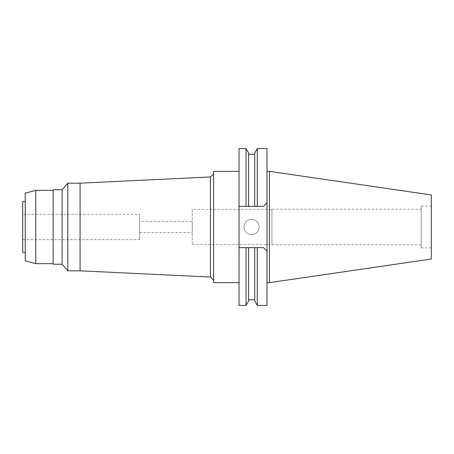 <?xml version="1.0" encoding="UTF-8"?>
<svg xmlns="http://www.w3.org/2000/svg" width="454" height="454" viewBox="0 0 454 454"><rect width="100%" height="100%" fill="white"/><g stroke="black" fill="none" stroke-linecap="round" stroke-linejoin="round"><path stroke-width="0.34" stroke-dasharray="2.27 1.7" d="M431.3 194.953L431.3 259.047M431.3 206.099L431.3 247.901L431.3 206.099L421.181 206.099L421.181 247.901L421.181 206.099M269.392 171.345L269.392 282.655M266.997 171.345L266.997 282.655L266.997 171.345M266.997 148.577L266.997 305.423M239.031 148.577L239.031 206.354L263.496 206.354L266.997 202.847L263.496 206.354L239.031 206.354L239.031 247.646L246.04 247.646L239.031 247.646L239.031 305.423M257.276 305.423L257.276 247.646L263.496 247.646L266.997 251.153L263.496 247.646L246.04 247.646L246.04 305.423M239.031 171.345L239.031 282.655L239.031 171.345M263.496 247.646L239.031 247.646M259.16 227A7.587 7.587 0 0 1 251.573 234.587A7.587 7.587 0 0 1 243.985 227A7.587 7.587 0 0 1 251.573 219.413A7.587 7.587 0 0 1 259.16 227A7.587 7.587 0 0 0 251.573 219.413A7.587 7.587 0 0 0 243.985 227A7.587 7.587 0 0 0 251.573 234.587A7.587 7.587 0 0 0 259.16 227M254.717 300.991L254.717 247.646L254.717 299.742L254.717 247.646L248.599 247.646L248.599 300.991M248.599 247.646L248.599 299.742L248.599 247.646M257.276 148.577L257.276 206.354L263.496 206.354M246.04 148.577L246.04 206.354L239.031 206.354M248.599 153.009L248.599 206.354L248.599 154.258L248.599 206.354L254.717 206.354L254.717 153.009M254.717 206.354L254.717 154.258L254.717 206.354M213.613 282.655L213.613 171.345M213.613 173.768L213.613 280.231L213.613 173.768M210.429 176.952L210.429 277.048M80.069 183.178L80.069 270.822M67.799 270.822L67.799 183.178M62.13 189.789L62.13 264.211M53.135 264.211L53.135 189.789M53.135 190.345L53.135 263.655L53.135 190.345M35.77 263.655L35.77 190.345M25.248 260.834L25.248 193.166M25.248 201.582L25.248 252.418L25.248 201.582M22.7 252.418L22.7 201.582M22.7 214.35L22.7 239.65L22.7 214.35L139.673 214.35L139.673 239.65L139.673 214.35M22.7 239.65L139.673 239.65M139.673 221.58L139.673 232.42L139.673 221.58L192.258 221.58L192.258 232.42L192.258 221.58M139.673 232.42L192.258 232.42M192.258 209.47L192.258 244.53L192.258 209.47L271.94 209.47L271.94 244.53L271.94 209.47M192.258 244.53L271.94 244.53M271.94 209.232L271.94 244.768L271.94 209.232L421.181 209.232L421.181 244.768L421.181 209.232M271.94 244.768L421.181 244.768M421.181 247.901L431.3 247.901"/><path stroke-width="0.68" d="M269.392 171.345L269.392 282.655L431.3 259.047L431.3 194.953L269.392 171.345L266.997 171.345M269.392 282.655L266.997 282.655M263.496 247.646L266.997 251.153L263.496 247.646L254.717 247.646L257.276 247.646L257.276 305.423L266.997 305.423L266.997 148.577L257.276 148.577L257.276 206.354L254.717 206.354L263.496 206.354L266.997 202.847L263.496 206.354M257.276 305.423L254.717 300.991L254.717 247.646L246.04 247.646L248.599 247.646L248.599 300.991L246.04 305.423L239.031 305.423L239.031 148.577L246.04 148.577L246.04 206.354L248.599 206.354L239.031 206.354M239.031 247.646L246.04 247.646L246.04 305.423M257.276 148.577L254.717 153.009L254.717 206.354L248.599 206.354L248.599 153.009L246.04 148.577M239.031 171.345L213.613 171.345L213.613 282.655L239.031 282.655M213.613 173.768L210.429 176.952L210.429 277.048L80.069 270.822L80.069 183.178L67.799 183.178L67.799 270.822L62.13 264.211L62.13 189.789L53.135 189.789L53.135 264.211L62.13 264.211M213.613 280.231L210.429 277.048M210.429 176.952L80.069 183.178M80.069 270.822L67.799 270.822M67.799 183.178L62.13 189.789M53.135 190.345L35.77 190.345L35.77 263.655L25.248 260.834L25.248 193.166L35.77 190.345M53.135 263.655L35.77 263.655M25.248 201.582L22.7 201.582L22.7 252.418L25.248 252.418M254.717 299.742L248.599 299.742M254.717 154.258L248.599 154.258"/></g></svg>
